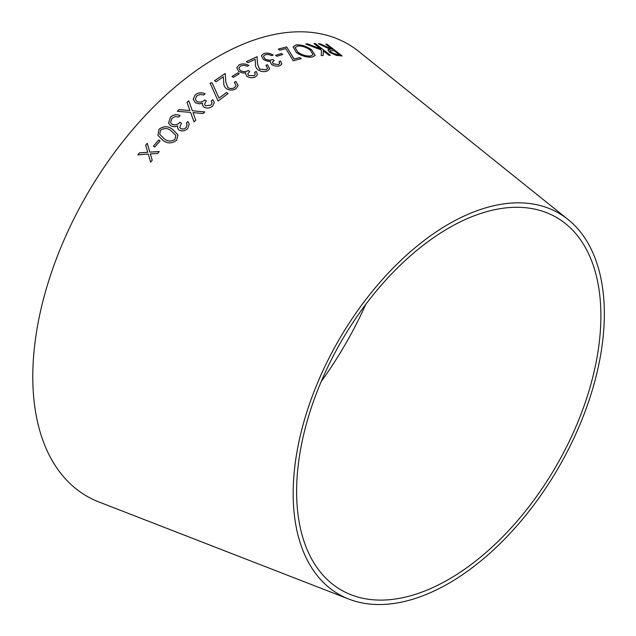 <?xml version="1.0" encoding="UTF-8"?>
<svg xmlns="http://www.w3.org/2000/svg" width="636" height="636" viewBox="0 0 636 636"><rect width="100%" height="100%" fill="white"/><g stroke="black" fill="none" stroke-linecap="round" stroke-linejoin="round"><path stroke-width="0.95" d="M365.803 304.326A256.181 147.902 -60 0 1 321.228 381.528M348.933 599.12L98.938 501.971A261.054 150.716 -60 0 1 86.854 194.743A261.054 150.716 -60 0 1 358.958 51.596L568.091 219.523A220.024 127.033 -60 0 1 589.715 398.359A220.024 127.033 -60 0 1 448.754 583.339A220.024 127.033 -60 0 1 348.933 599.12A220.024 127.033 -60 0 1 338.742 340.173A220.024 127.033 -60 0 1 568.091 219.523M147.258 143.307L145.668 145.215L147.767 152.282L139.451 152.894L137.845 154.874L148.26 154.063L150.653 162.132L152.219 160.161L150.342 153.904L157.641 153.467L159.239 151.543L149.826 152.115L147.242 143.283L145.66 145.191L147.751 152.258L139.435 152.871L137.861 154.898M158.706 139.968L153.427 146.161L154.81 147.035L160.089 140.842L158.706 139.968L153.443 146.185M159.056 129.195L157.887 135.277L162.864 140.341C167.3 143.736 171.879 143.728 176.617 140.302L177.945 134.864L172.69 129.442C168.294 125.96 163.754 125.88 159.056 129.195L157.895 135.293M171.982 124.266L170.591 122.478L171.99 118.288L175.258 116.555L178.676 117L180.155 115.569C176.609 114.043 173.358 114.591 170.416 117.207L168.54 123.098L170.647 125.856L174.534 126.81L177.698 125.952L177.69 128.289L179.145 130.126C182.182 131.525 185.028 131.016 187.676 128.607L189.266 123.948L187.859 121.5L186.324 122.986L187.071 124.576L186.078 127.55C184.424 129.1 182.635 129.434 180.704 128.552L179.765 127.335L181.435 123.257L179.932 122.255C177.579 124.807 174.924 125.475 171.982 124.266L170.591 122.478M179.082 109.623L177.317 111.3L190.569 112.397L194.02 121.897L195.761 120.252L193.018 112.596L203.051 113.542L204.832 111.952L192.366 110.744L188.765 100.766L186.984 102.348L189.894 110.521L179.082 109.623L177.325 111.332M196.763 101.378L195.284 99.113L196.866 95.845L200.181 94.422L203.631 95.018L205.134 93.778C201.572 92.18 198.297 92.514 195.292 94.772L193.137 99.288L195.395 102.778L199.314 103.843L202.518 103.215L202.375 104.892L203.918 107.142C206.97 108.589 209.848 108.271 212.551 106.188L214.308 102.611L212.829 99.653L211.263 100.941L212.074 102.897L210.961 105.123L205.523 105.775L204.522 104.248L206.326 100.925L204.824 99.932C202.415 102.15 199.728 102.635 196.763 101.378L195.284 99.113M218.092 100.965L228.078 93.54L226.567 92.482L219.015 98.039L212.066 82.72L210.103 83.181L218.092 100.965M214.547 80.693L216.089 81.774L223.355 76.813L223.737 82.457C223.53 84.811 224.413 86.878 226.392 88.674C229.675 90.543 232.895 90.551 236.028 88.682L238.182 85.47L235.845 81.44L234.342 82.418L236.075 85.359L234.589 87.561C232.41 88.833 230.176 88.841 227.887 87.585L225.828 82.092L225.231 73.498L214.547 80.693M237.912 72.814L232.053 76.439L233.38 77.369L239.239 73.744L237.912 72.814L232.053 76.479M240.209 70.548L238.89 68.012L240.631 65.961L243.993 65.262L247.372 66.263L248.922 65.468C245.496 63.616 242.229 63.409 239.128 64.84L236.751 67.734L238.77 71.526L242.594 72.973L245.822 72.909L245.599 73.832L246.975 76.384C249.916 78.021 252.794 78.164 255.6 76.821L257.508 74.547L256.228 71.455L254.607 72.281L255.29 74.293L254.074 75.708L248.644 75.461L247.754 73.768L249.725 71.55L248.294 70.501C245.774 72.011 243.079 72.019 240.209 70.548L238.882 68.052M246.41 61.644L247.921 62.749L255.187 59.275L255.481 64.172C255.227 66.176 256.062 68.06 257.985 69.833C261.213 71.804 264.393 72.162 267.525 70.898L269.648 68.68L267.446 64.665L265.943 65.325L267.589 68.243L266.118 69.777L259.488 69.054L257.548 64.085L257.071 56.652L246.41 61.644M270.244 61.851L271.604 64.522C274.537 66.216 277.368 66.589 280.094 65.651L281.867 64.021L280.579 60.984L279.013 61.573L279.705 63.513L278.568 64.538L273.226 63.854L272.343 62.129L274.195 60.492L272.765 59.442C270.324 60.547 267.677 60.333 264.815 58.79L263.495 56.246L265.125 54.768L268.416 54.45L271.755 55.626L273.257 55.07C269.847 53.13 266.643 52.653 263.63 53.647L261.396 55.753L263.415 59.53L267.215 61.136L270.387 61.35L270.252 61.827M281.438 53.511L275.634 55.348L276.899 56.31L282.702 54.473L281.438 53.511L275.619 55.396M285.826 48.606L293.252 60.778L301.289 58.663L299.81 57.542L294.102 59.005L286.669 46.921L278.282 49.107L279.768 50.236L285.826 48.606M311.727 49.878C306.417 46.166 301.21 44.504 296.106 44.902L293.085 46.786L296.352 52.51C301.774 56.119 307.085 57.63 312.284 57.057L315.186 55.372L311.704 49.934C306.393 46.213 301.186 44.56 296.09 44.957L296.106 44.902M305.709 43.995L321.434 50.045L321.228 55.602L323.191 55.475L323.303 50.896L328.915 55.268L330.354 55.253L315.392 43.598L313.953 43.614L320.934 49.044L307.641 43.86L305.709 43.995M320.115 43.789L318.398 43.733L330.315 49.377L327.858 49.854L329.583 52.303L336.134 55.34L342.112 55.944L327.15 44.282L325.807 44.146L332.763 49.576L320.115 43.789L318.374 43.789M448.754 579.364A215.151 124.219 -60 0 1 351.144 594.795A215.151 124.219 -60 0 1 341.182 341.58A215.151 124.219 -60 0 1 565.444 223.602A215.151 124.219 -60 0 1 586.591 398.47A215.151 124.219 -60 0 1 448.754 579.364M332.763 49.576L320.091 43.836M327.85 49.878L330.315 49.377M342.081 56L327.15 44.282M327.119 44.329L325.775 44.202M336.889 54.537L331.03 52.343L329.933 50.777L334.21 50.705L339.274 54.72L336.889 54.537L330.998 52.398L329.925 50.8M339.306 54.672L336.913 54.481M320.934 49.044L307.617 43.908L305.685 44.043M323.168 55.523L323.303 50.896M330.33 55.3L315.392 43.598M315.369 43.653L313.93 43.661M315.17 55.396L311.704 49.934M296.09 44.957L293.069 46.81M297.887 52.224L295.152 47.628L297.648 46.023C301.774 45.72 305.972 47.064 310.233 50.053L313.031 54.561L310.702 55.992C306.488 56.381 302.211 55.125 297.887 52.224L295.168 47.581M310.702 55.992L310.718 55.936C306.504 56.334 302.227 55.078 297.902 52.176M313.007 54.617L310.718 55.936M301.273 58.711L299.81 57.542M299.795 57.59L294.102 59.005M294.086 59.053L286.669 46.921M286.653 46.977L278.266 49.155M282.686 54.521L281.43 53.559M274.188 60.539L272.757 59.49C270.316 60.595 267.669 60.38 264.807 58.83L264.815 58.79M264.807 58.83L263.487 56.27M273.249 55.117C269.839 53.178 266.627 52.701 263.614 53.694L263.63 53.647M263.614 53.694L261.388 55.777M281.859 64.045L280.579 60.984M280.563 61.032L278.997 61.62M279.697 63.536L278.568 64.538M278.56 64.586L273.226 63.854M273.218 63.894L272.343 62.129M267.581 68.291L266.11 69.817L259.48 69.093L257.54 64.133L257.063 56.699L246.402 61.692M269.648 68.704L267.446 64.665M267.43 64.705L265.935 65.373M249.717 71.598L248.286 70.548C245.766 72.051 243.079 72.067 240.209 70.596M248.915 65.516C245.488 63.664 242.221 63.449 239.12 64.88L239.128 64.84M239.12 64.88L236.751 67.758M245.591 73.856L245.822 72.909M257.5 74.571L256.228 71.455M256.221 71.494L254.599 72.329M255.29 74.293L254.074 75.708M254.074 75.756L248.644 75.461M248.636 75.509L247.754 73.816M239.231 73.784L237.904 72.854M236.075 85.383L234.589 87.601C232.41 88.881 230.168 88.881 227.887 87.625L225.828 82.131L225.231 73.545L214.547 80.732M238.182 85.494L235.845 81.44M235.845 81.48L234.334 82.457M228.078 93.579L226.567 92.482M226.567 92.522L219.015 98.039M219.023 98.079L212.066 82.72M212.066 82.76L210.103 83.221M206.334 100.965L204.832 99.963C202.423 102.189 199.736 102.674 196.77 101.41M205.134 93.818C201.58 92.22 198.297 92.554 195.3 94.804L195.292 94.772M195.3 94.804L193.137 99.303M202.383 104.908L202.518 103.215M214.308 102.627L212.829 99.653M212.829 99.693L211.263 100.981M212.074 102.937L210.961 105.123M210.961 105.163L205.523 105.775M205.523 105.814L204.53 104.288M189.894 110.521L179.09 109.662M195.769 120.284L193.018 112.596M204.84 111.992L192.366 110.744M192.366 110.775L188.765 100.766M188.773 100.806L186.992 102.388M181.443 123.289L179.94 122.295C177.587 124.839 174.94 125.507 171.99 124.306M180.155 115.601C176.617 114.083 173.374 114.623 170.432 117.239L170.416 117.207M170.432 117.239L168.548 123.114M177.69 128.305L177.698 125.952M189.266 123.964L187.859 121.5L186.332 123.026M187.079 124.608L186.078 127.55M186.086 127.582C184.44 129.132 182.643 129.466 180.711 128.583L180.704 128.552M180.711 128.583L179.765 127.335M177.945 134.88L172.698 129.474C168.302 125.992 163.762 125.912 159.064 129.227M175.83 135.412L174.987 139.379C171.187 141.741 167.586 141.558 164.183 138.823L159.731 134.283L160.518 130.205C164.35 127.828 167.944 128.059 171.275 130.905L175.83 135.396L174.98 139.348C171.179 141.709 167.578 141.526 164.175 138.791L159.739 134.299M160.105 140.874L158.722 140M148.275 154.087L150.668 162.156M159.254 151.575L149.826 152.115"/></g></svg>
